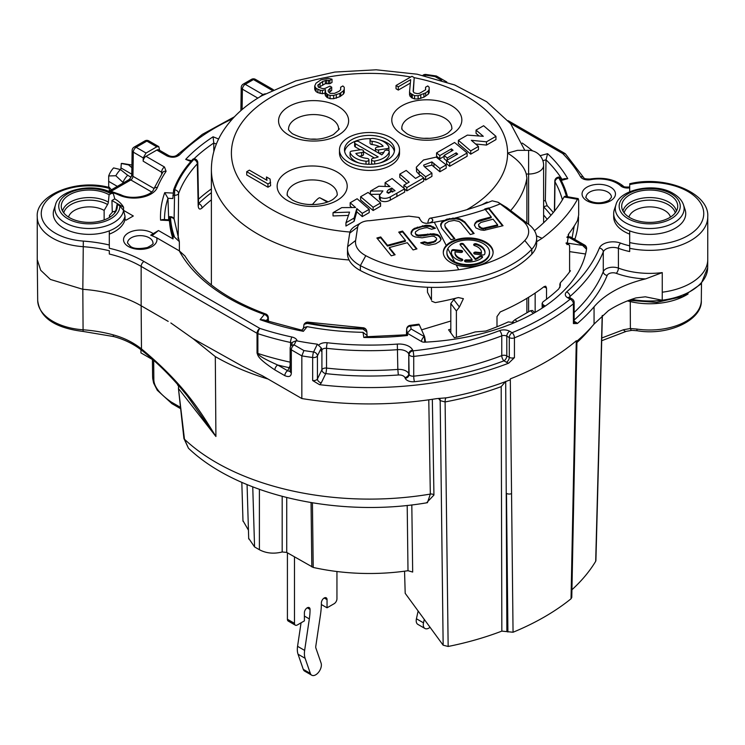 <?xml version="1.0" encoding="UTF-8"?>
<svg xmlns="http://www.w3.org/2000/svg" width="745" height="745" viewBox="0 0 745 745"><rect width="100%" height="100%" fill="white"/><g stroke="black" fill="none" stroke-linecap="round" stroke-linejoin="round"><path stroke-width="1.12" d="M292.636 342.16L296.175 340.754L294.154 344.926A4.004 2.309 120 0 0 291.323 349.824L291.323 372.863C291.193 376.486 289.032 377.417 284.823 375.657L274.877 369.911A4.004 2.309 -60 0 1 277.708 365.013C257.453 355.98 259.176 354.769 257.882 353.447L257.882 333.676A4.004 1.611 -71.9 0 1 259.865 328.396L143.981 261.495A104.077 60.084 0 0 0 109.301 248.253L109.301 244.984L109.301 248.253M274.877 369.911C256.597 357.758 258.217 355.458 257.034 353.074A4.004 2.309 0 0 0 257.882 353.447A226.163 130.571 0 0 0 290.15 362.154M170.856 322.967L192.871 338.528L242.507 366.279L262.287 375.713L301.837 398.547L301.837 355.896L303.923 350.56A246.176 142.127 0 0 0 313.58 351.985A4.004 0.745 97.7 0 0 312.667 357.507L312.667 380.546L319.503 384.671A250.18 144.437 180 0 0 508.686 363.169A8.009 4.619 180 0 1 506.46 362.266L503.965 360.822A244.174 140.973 180 0 1 414.462 381.71A8.009 4.619 180 0 1 405.243 378.32L404.898 377.557A6.007 3.464 0 0 0 398.333 374.986A230.158 132.88 180 0 1 325.761 373.608L321.291 382.809A8.009 4.619 180 0 1 319.503 384.671M257.034 353.074L257.034 333.294L141.15 266.393A100.072 57.775 0 0 0 109.301 254.017L109.301 250.748A100.072 57.775 0 0 0 82.825 246.651A52.038 30.042 180 0 1 37.25 216.842C35.304 195.376 76.251 178.316 109.301 187.498M123.502 210.332L123.596 207.24A36.021 20.795 0 0 0 114.758 198.868L113.612 194.594A4.004 2.309 120 0 0 112.886 193.551C94.587 181.845 58.501 189.658 55.503 204.875L53.91 209.634A36.021 20.795 0 0 0 69.36 230.903A36.021 20.795 0 0 0 109.301 230.866L109.301 244.984A104.077 60.084 0 0 0 83.319 241.091A48.034 27.733 180 0 1 43.089 205.983A48.034 27.733 180 0 1 109.301 188.364L109.301 191.754M162.494 172.766L143.161 161.162A4.004 2.309 -60 0 1 145.992 156.32L156.832 150.062L166.927 155.891C171.695 157.949 175.904 157.614 179.554 154.895A218.155 125.952 180 0 1 232.524 118.818M162.783 172.328A4.004 3.045 33.9 0 1 166.088 171.331L164.505 167.01L145.992 156.32M109.301 230.866A36.021 20.795 0 0 0 125.02 216.227L125.02 219.496L126.129 220.138L133.308 215.994L123.521 210.351M125.02 219.496A36.021 20.795 180 0 1 109.301 234.135M629.693 234.135A36.021 20.795 180 0 1 613.684 216.842L613.684 213.573A36.021 20.795 0 0 0 624.236 228.277A36.021 20.795 0 0 0 629.693 230.866A36.021 20.795 0 0 0 669.634 230.903A36.021 20.795 0 0 0 685.083 209.634L683.491 204.875C682.048 200.507 678.658 196.736 673.303 193.551C655.106 181.985 619.244 189.379 615.929 204.875A34.41 19.864 0 0 0 625.381 222.69A34.41 19.864 0 0 0 665.844 226.191A34.41 19.864 0 0 0 683.491 204.875M268.442 321.533L268.302 317.584A4.004 4.004 0 0 0 265.658 313.962C226.908 299.639 200.005 280.306 184.937 255.973L179.247 250.804L156.58 237.72L150.695 235.159L158.48 230.531L173.054 238.94A200.144 115.549 180 0 1 169.46 220.576L160.566 220.129L162.838 219.505L169.488 219.84M578.511 217.009A209.01 120.671 0 0 1 575.01 238.819L573.687 238.735M584.611 245.049L570.391 236.901L569.348 237.59L582.609 245.245A4.004 2.309 120 0 1 584.611 245.049A4.004 4.004 0 0 1 586.613 248.513A4.004 2.309 180 0 1 586.594 248.718A178.269 102.922 0 0 1 586.52 249.24L582.59 245.394A174.265 100.612 0 0 0 582.609 245.245A4.004 3.259 8.7 0 1 586.594 248.718M407.571 335.492A209.01 120.671 0 0 1 363.802 337.466L365.925 336.759L407.338 334.756L407.571 335.492L407.226 333.22L421.53 341.517A4.004 2.309 180 0 0 424.715 342.178A178.269 102.922 0 0 0 425.619 342.132A178.269 102.922 0 0 0 586.52 249.24M363.802 337.466L363.029 332.326A200.144 115.549 180 0 1 307.163 326.645L303.383 331.32L302.125 330.258L263.376 319.838L260.098 319.661A209.01 120.671 0 0 0 303.383 331.32M629.693 191.754L629.693 185.384M574.153 312.453A240.169 138.663 0 0 0 603.282 271.646A10.011 5.774 180 0 1 618.415 268.107L618.415 248.327A58.045 33.506 180 0 0 629.693 251.559L629.693 230.866M565.343 153.777L562.717 153.544A222.159 128.261 180 0 1 580.523 176.751A8.009 4.619 0 0 0 590.627 179.694A26.019 15.021 180 0 1 620.706 185.887A8.009 4.619 0 0 0 629.693 187.842M301.837 398.547A250.18 144.437 0 0 0 436.626 398.631L446.767 397.783A250.18 144.437 180 0 0 510.325 379.792L510.306 378.879A250.18 144.437 0 0 0 576.285 340.791L576.267 341.713A250.18 144.437 0 0 0 594.063 324.075L608.32 310.74A100.072 57.775 0 0 1 635.923 297.916L645.347 296.808L662.221 300.235L662.258 292.208A58.045 33.506 0 0 0 707.75 259.698A58.045 33.506 0 0 0 707.75 259.493L707.75 216.842A58.045 33.506 180 0 1 629.693 248.299M159.644 150.332L158.778 146.625L156.785 146.821L146.048 153.023L143.208 157.912L143.161 161.162M156.832 150.062A4.004 2.309 -60 0 1 158.834 149.866L168.929 155.686A4.004 2.309 120 0 0 166.927 155.891M161.656 174.041L161.674 171.853A4.004 2.309 -60 0 1 164.505 167.01M109.301 189.109L109.301 188.364M125.02 216.227L123.549 210.444L119.824 205.871L117.114 204.307L115.875 210.528L114.413 211.599L112.886 211.58L109.478 215.407L109.478 217.438M112.886 193.551A4.004 2.309 120 0 0 110.884 193.747A30.545 17.629 0 0 0 62.738 197.5A30.545 17.629 0 0 0 81.773 223.304A30.545 17.629 0 0 0 119.824 205.871M152.008 235.765L158.48 230.531M179.415 250.897L179.331 241.594L173.101 235.811L173.054 238.94M180.197 407.189L171.126 401.955C159.551 393.854 153.787 386.357 153.852 379.475L153.675 360.301M112.272 211.71L111.927 200.498L114.758 198.868M123.596 207.24L111.927 200.498M174.47 220.632A4.004 3.269 176.7 0 0 174.47 220.473A4.004 3.269 176.7 0 0 170.475 217.438A199.139 114.972 0 0 0 174.377 236.556M296.175 340.754A232.161 134.035 0 0 0 317.37 344.19L321.291 347.962L321.291 351.221L321.915 349.945A4.004 3.148 -154.1 0 0 321.291 348.064M179.331 241.594L174.47 220.473A4.004 4.004 0 0 0 170.67 216.711L170.475 217.438L169.469 217.391A200.144 115.549 0 0 0 173.101 235.811M211.384 199.837A195.134 112.663 0 0 0 202.081 207.985C199.744 209.96 198.44 209.168 198.17 205.62L197.313 163.826A4.004 2.887 -137.3 0 0 193.784 159.467L192.964 159.132A200.144 115.549 0 0 0 173.65 189.761L174.656 189.807L174.107 219.03M567.513 196.764A200.144 115.549 0 0 0 559.728 177.664L558.815 177.906A4.004 1.378 -105.1 0 0 557.772 177.31A4.004 4.004 0 0 0 554.811 181.119L554.392 211.235M566.098 242.926L582.59 245.394M424.715 342.178L424.361 336.61A174.265 100.612 0 0 0 424.603 336.6L419.361 324.885A4.004 0.82 81.5 0 0 418.764 324.196L410.169 325.36A4.004 0.68 83 0 1 410.653 326.059A199.139 114.972 0 0 0 419.361 324.885M366.875 331.907L366.754 331.153A4.004 4.004 0 0 0 362.88 327.744L362.796 328.48A199.139 114.972 0 0 1 307.722 322.874A4.004 2.961 38.9 0 0 304.603 323.628A4.004 4.004 0 0 1 308.458 322.203A4.004 1.015 100.7 0 0 307.722 322.874L307.294 323.404A200.144 115.549 0 0 0 362.889 329.057L362.796 328.48A4.004 3.259 -8.6 0 1 366.754 331.153A4.004 3.259 -8.6 0 1 366.782 331.432M265.341 93.777A232.161 134.035 0 0 0 262.873 94.503L259.744 96.971M104.142 219.933L104.142 210.425L107.55 204.521A4.004 2.309 120 0 0 108.36 202.137L109.096 194.78L110.884 193.747M117.114 204.307A28.021 16.176 180 0 1 117.198 207.622A28.021 16.176 180 0 1 89.288 222.392A28.021 16.176 180 0 1 61.369 207.622A28.021 16.176 180 0 1 77.452 191.558A28.021 16.176 180 0 1 109.096 194.78M669.522 194.78A28.021 16.176 0 0 0 637.869 191.558A28.021 16.176 0 0 0 621.796 207.622A28.021 16.176 0 0 0 629.898 217.661A28.021 16.176 0 0 0 659.297 221.423A28.021 16.176 0 0 0 677.624 207.622A28.021 16.176 0 0 0 669.522 194.78M670.463 217.084A21.018 12.134 0 0 0 664.568 210.425A21.018 12.134 0 0 0 643.224 207.464A21.018 12.134 0 0 0 628.957 217.084M688.073 293.977A51.88 29.958 180 0 1 630.27 301.585L630.382 328.517L636.891 329.067A4.004 0.81 98.4 0 0 637.292 330.761C668.926 336.144 702.6 319.735 701.306 300.393L701.492 283.463M630.186 300.635A4.004 1.22 -76.9 0 1 630.27 301.585L627.448 300.915M153.852 379.475A4.004 2.449 -0.5 0 1 152.678 377.827A216.935 125.244 180 0 1 152.567 374.633L152.501 359.276M143.981 261.495A4.004 2.309 -60 0 0 141.15 266.393L141.15 305.776A100.072 57.775 0 0 0 82.825 289.302L83.086 331.441C54.851 327.94 39.718 317.594 37.688 300.393A51.601 29.791 0 0 0 82.872 329.774A100.51 58.026 180 0 1 113.259 334.868C123.893 337.764 133.308 342.439 141.475 348.902C185.952 385.649 202.221 414.565 215.91 436.486L178.437 388.49L184.471 439.243L188.448 448.229L183.913 438.488L178.437 388.49A20.013 11.771 -35.5 0 0 178.325 385.249M427.444 502.679L430.321 494.084L428.785 399.814M272.083 90.322L253.458 79.566A4.004 2.309 -60 0 1 255.46 79.37A4.004 4.004 0 0 0 251.456 79.37L243.233 84.12A4.004 4.004 0 0 0 241.231 87.528A4.004 2.272 0.9 0 0 242.404 89.167L257.854 98.126M242.097 109.571L242.404 89.167A4.004 2.309 120 0 1 245.235 84.315L253.458 79.566A4.004 2.309 -120 0 0 251.456 79.37M152.408 359.509L140.945 352.888L140.945 349.703M109.413 187.563A14.006 8.093 -60 0 1 109.291 187.433A14.006 8.093 -60 0 1 108.686 186.623L108.686 175.96A14.006 8.093 -60 0 1 113.594 167.914L120.485 169.571A17.014 9.825 -60 0 0 115.829 175.745L108.686 175.96M120.56 169.637A4.004 2.309 120 0 0 120.979 167.942L121.305 163.472A14.006 8.093 -60 0 1 122.85 163.528A14.006 8.093 -60 0 1 123.093 163.574M108.602 181.342L117.338 186.38M123.465 182.842L115.829 175.745M111.415 189.798L108.686 186.623M411.817 504.914L412.674 572.058L407.999 570.717A156.115 90.136 180 0 1 313.217 567.439L286.732 552.427L282.178 551.98C273.741 554.075 266.142 553.321 259.4 549.726L254.567 546.932L248.69 538.346M248.448 530.17L242.972 520.699M176.714 155.342A4.004 2.85 44.4 0 1 179.554 154.895M262.873 94.503L245.235 84.315A4.004 2.309 -120 0 0 243.233 84.12M569.599 271.906L569.599 245.636L568.258 244.164L567.029 244.649L568.733 233.818A218.155 125.952 0 0 0 577.496 220.501L578.669 215.026L578.669 200.321L578.204 198.589L577.496 199.26A218.155 125.952 0 0 1 542.081 238.316L536.661 241.687M568.984 243.876L566.237 243.643M431.457 300.021L427.481 292.263L431.457 300.021L431.457 287.356M431.737 301.185L435.285 302.61A218.155 125.952 0 0 0 458.352 297.553L463.39 298.671L459.423 306.996L456.387 311L456.387 337.271M496.989 326.785L496.989 316.597L500.249 311.941A218.155 125.952 0 0 0 544.12 286.611L545.722 286.192L546.523 287.998L543.794 286.862M546.523 299.239L546.523 287.998M535.152 312.397L535.152 293.074M512.681 321.691L515.019 319.652L530.449 310.74L532.377 310.442L534.77 312.611M534.482 230.689A204.139 117.859 0 0 0 564.058 196.959L564.775 196.289L578.185 198.589M427.481 292.263L427.481 287.244M455.856 298.186L453.733 299.592L459.423 306.996M450.809 332.847L450.809 303.541L453.733 299.592M524.787 240.495A32.026 18.485 180 0 0 522.208 220.548L498.032 202.24L506.833 207.641L528.596 224.31A40.025 23.114 0 0 1 536.661 238.214A40.025 23.114 0 0 1 531.818 249.23A110.074 63.548 0 0 1 460.959 280.707A110.074 63.548 180 0 1 360.366 265.62A40.025 23.114 180 0 1 347.496 248.644A40.025 23.114 180 0 1 347.645 246.632L349.694 233.166A20.013 11.557 180 0 1 355.477 226.005L361.139 222.736A12.004 6.929 0 0 0 357.665 227.039L355.626 240.495A32.026 18.485 0 0 0 365.795 255.693A102.074 58.93 0 0 0 458.678 269.737A102.074 58.93 0 0 0 524.787 240.495L531.818 249.23L531.818 254.138A40.025 23.114 0 0 0 536.661 243.121L536.661 238.214M347.496 248.644L347.496 253.551A40.025 23.114 180 0 0 360.366 270.528A110.074 63.548 180 0 0 460.959 285.605A110.074 63.548 0 0 0 531.818 254.138M427.798 223.249A24.017 5.569 80.3 0 1 430.247 218.155A24.017 5.569 80.3 0 1 432.575 219.486L432.817 220.157M450.809 303.541L456.387 311M456.173 218.034L459.963 218.853L464.647 221.749L474.127 233.492L470.272 234.526L460.792 222.783L458.92 221.442L454.18 220.418L448.732 221.414L445.156 223.761L444.793 225.251L445.37 226.936L454.85 238.679L451.004 239.713L441.515 227.97L440.686 224.049L442.036 221.842L446.898 219.17L456.173 218.034L456.173 218.853L449.468 219.272L443.992 221.209L442.036 222.653L440.658 225.968M475.105 223.081L476.753 221.256L479.668 220.008L491.225 216.897L484.799 208.954L488.655 207.911L503.033 225.707L484.101 230.345L480.609 229.898L475.906 227.942L474.407 225.111L475.105 223.081L474.509 225.623M498.032 202.24L492.184 200.824C473.373 208.507 452.727 214.281 430.247 218.155M432.575 220.948L432.575 219.486C433.283 221.032 431.877 222.261 428.366 223.183A6.007 3.464 0 0 1 421.055 220.818L418.709 217.391L408.884 216.152L369.622 220.706A12.004 6.929 0 0 0 361.139 222.736M487.519 247.098A21.316 12.302 0 0 0 466.77 240.02A21.316 12.302 0 0 0 447.857 248.634A21.316 12.302 0 0 0 446.888 252.294A21.316 12.302 0 0 0 448.881 257.5A21.316 12.302 0 0 0 454.59 261.765A21.316 12.302 0 0 0 477.266 263.432A21.316 12.302 0 0 0 489.512 252.294A21.316 12.302 0 0 0 487.519 247.098M472.097 259.586A13.205 7.627 0 0 1 466.594 259.865A1.797 1.043 0 0 0 464.573 260.899A1.797 1.043 0 0 0 466.156 261.933A16.809 9.704 0 0 0 482.304 257.584A1.797 1.043 0 0 0 482.592 257.016A1.797 1.043 0 0 0 481.298 256.019A1.797 1.043 0 0 0 479.277 256.448A13.205 7.627 0 0 1 475.366 258.701L463.492 244.006A1.797 1.043 0 0 0 461.472 243.429A1.797 1.043 0 0 0 460.056 244.444A1.797 1.043 0 0 0 460.224 244.881L472.097 259.586L472.097 260.396A13.205 7.627 180 0 1 466.594 260.685A1.797 1.043 0 0 0 464.712 261.309M476.353 243.811A1.797 1.043 0 0 0 473.68 244.714A1.797 1.043 0 0 0 474.602 245.626A13.205 7.627 0 0 1 481.41 252.294A13.205 7.627 0 0 1 481.391 252.713L475.915 252.099A1.797 1.043 0 0 0 473.764 253.123A1.797 1.043 0 0 0 475.226 254.147L482.592 254.967A1.797 1.043 0 0 0 484.706 254.147A16.809 9.704 0 0 0 485.014 252.294A16.809 9.704 0 0 0 476.353 243.811L476.353 244.621A1.797 1.043 0 0 0 473.82 245.124M454.99 252.294A13.205 7.627 0 0 1 455.009 251.875L460.494 252.49A1.797 1.043 0 0 0 462.636 251.465A1.797 1.043 0 0 0 461.174 250.45L453.807 249.622A1.797 1.043 0 0 0 451.694 250.441A16.809 9.704 0 0 0 451.386 252.294A16.809 9.704 0 0 0 460.047 260.787A1.797 1.043 0 0 0 462.729 259.875A1.797 1.043 0 0 0 461.798 258.971L461.798 259.781A13.205 7.627 180 0 1 454.99 253.114L454.99 252.294A13.205 7.627 0 0 0 461.798 258.971M480.86 222.457L493.06 219.17L497.651 224.85L483.216 228.277L481.317 227.868L478.839 225.763L478.56 224.459L480.86 222.457M456.201 264.903A24.92 14.388 0 0 0 493.115 252.294A24.92 14.388 0 0 0 490.787 246.213A24.92 14.388 0 0 0 468.903 237.916A24.92 14.388 0 0 0 446.246 245.496A24.92 14.388 0 0 0 443.284 252.294A24.92 14.388 0 0 0 445.622 258.375A24.92 14.388 0 0 0 456.201 264.903L458.678 269.737M489.512 252.294L489.512 253.114A21.316 12.302 180 0 1 472.814 265.127A21.316 12.302 180 0 1 448.881 258.31A21.316 12.302 180 0 1 446.888 253.114L446.888 252.294M424.51 241.771L420.655 242.814L425.367 244.77L428.85 245.217L435.583 243.866L439.801 241.343L441.152 239.136L439.345 235.932L437.483 234.591L433.683 233.772L418.355 235.131L416.157 234.34L415.235 233.204L415.608 231.723L419.184 229.376L424.324 227.989L427.202 227.681L431.606 229.255L435.462 228.221L430.135 225.502L426.01 225.232L414.444 228.343L412.488 229.795L411.138 232.002L411.082 233.865L412.609 235.755L415.114 236.929L422.089 237.813L431.7 236.146L434.233 236.389L436.412 238.111L436.682 239.415L433.748 241.594L427.658 242.768L424.51 241.771L424.51 242.591L421.577 243.382M398.715 232.114L405.448 240.449L387.465 245.291L380.732 236.957L376.877 238L391.255 255.796L395.111 254.762L389.3 247.563L407.282 242.721L413.093 249.92L416.949 248.886L402.57 231.08L398.715 232.114M493.106 252.704A24.92 14.388 0 0 0 490.787 247.033A24.92 14.388 0 0 0 463.157 239.024A24.92 14.388 0 0 0 443.294 252.704M482.443 257.425A1.797 1.043 0 0 0 480.944 256.801A1.797 1.043 0 0 0 479.277 257.267A13.205 7.627 180 0 1 475.366 259.521L463.492 244.816A1.797 1.043 0 0 0 461.826 244.22A1.797 1.043 0 0 0 460.205 244.854M484.995 252.704A16.809 9.704 0 0 0 476.353 244.621M481.41 252.294L481.41 253.114A13.205 7.627 180 0 1 481.391 253.533L475.915 252.918A1.797 1.043 0 0 0 473.913 253.533M462.58 260.284A1.797 1.043 0 0 0 461.798 259.781M462.487 251.875A1.797 1.043 0 0 0 461.174 251.27L453.807 250.441A1.797 1.043 0 0 0 451.694 251.261A16.809 9.704 0 0 0 451.405 252.704M491.225 216.897L491.225 217.717L476.753 222.066L475.105 223.9M502.493 225.856L488.655 208.721L485.349 209.615M497.651 224.85L497.651 225.67L483.216 229.097L479.752 227.719L478.839 226.582L478.56 224.459M473.587 233.632L464.647 222.559L459.963 219.673L456.173 218.853M454.31 238.819L445.37 227.756L444.793 225.251M436.682 239.415L435.369 241.51L429.893 243.447L427.658 243.587L424.51 242.591M434.633 228.445L430.135 226.322L422.49 226.536L414.444 229.162L412.488 230.615L411.1 233.893M440.966 239.434L439.345 236.752L437.483 235.411L430.508 234.526L423.775 235.876L418.355 235.951L416.157 235.159L415.235 233.204M416.408 249.026L402.57 231.9L399.264 232.785M394.571 254.911L389.3 248.383L389.3 247.563M405.448 240.449L405.448 241.268L387.465 246.111L380.732 237.776L377.417 238.67M475.366 258.701L475.366 259.521M481.391 252.713L481.391 253.533M476.753 221.256L476.753 222.066M479.668 220.008L479.668 220.827M488.655 207.911L488.655 208.721M478.839 225.763L478.839 226.582M479.752 226.899L479.752 227.719M481.317 227.868L481.317 228.678M483.216 228.277L483.216 229.097M485.442 228.138L485.442 228.957M440.686 224.049L440.686 224.86M442.036 221.842L442.036 222.653M443.946 220.418L443.992 221.209M446.898 219.17L446.898 219.961M449.468 218.481L449.468 219.272M452.988 217.978L452.988 218.788M459.963 218.853L459.963 219.673M462.468 220.026L462.468 220.846M464.647 221.749L464.647 222.559M445.37 226.936L445.37 227.756M425.758 242.358L425.758 243.177M427.658 242.768L427.658 243.587M429.893 242.628L429.893 243.447M433.748 241.594L433.748 242.414M435.369 240.7L435.369 241.51M411.138 232.002L411.138 232.822M412.488 229.795L412.488 230.615M414.444 228.343L414.444 229.162M417.349 227.104L417.349 227.914M422.49 225.716L422.49 226.536M426.01 225.232L426.01 226.052M430.135 225.502L430.135 226.322M433.59 226.88L433.59 227.691M416.157 234.34L416.157 235.159M418.355 235.131L418.355 235.951M420.897 235.364L420.897 236.184M423.775 235.057L423.775 235.876M427.63 234.014L427.63 234.833M430.508 233.707L430.508 234.526M433.683 233.772L433.683 234.591M437.483 234.591L437.483 235.411M439.345 235.932L439.345 236.752M440.565 237.45L440.565 238.27M402.57 231.08L402.57 231.9M380.732 236.957L380.732 237.776M387.465 245.291L387.465 246.111M418.802 217.447L419.631 218.034M526.892 312.816L526.892 298.335M526.892 223.006L526.892 178.12L526.259 174.032C524.257 166.657 518.036 159.681 507.596 153.107A138.095 79.734 0 0 0 414.211 77.676M543.617 222.802L543.617 165.362A15.012 8.67 180 0 1 528.605 174.032L528.605 150.35L517.477 150.35L507.596 153.107A138.095 79.734 0 0 1 466.733 209.727M486.96 202.891L486.96 202.072L481.81 204.8M486.96 202.072L487.975 202.5M246.725 171.695L246.725 174.963L267.958 187.219L270.612 185.691L270.1 179.061L266.487 176.975L266.999 180.337L249.379 170.167L246.725 171.695L267.958 183.95L270.612 182.423M314.707 86.038L316.085 88.366L320.145 90.192L322.38 90.471L325.5 89.717L325.556 92.808L327.819 94.624L330.072 95.416L333.648 95.434L339.869 93.414L343.398 90.853L344.264 89.307L344.227 87.249L342.858 85.945L340.651 87.221L340.698 89.8L338.938 91.346L334.505 93.376L330.035 93.349L328.21 91.281L328.191 90.247L331.711 87.174L329.905 86.131L325.025 88.422L322.799 88.664L318.301 87.09L317.817 85.284L322.669 81.438L326.664 80.171L329.802 80.451L332.009 79.175L327.977 78.374L320.853 79.883L315.992 83.207L314.707 86.038L314.707 89.307L316.085 91.635L317.892 92.678L322.38 93.74L325.081 93.078M325.081 91.514L325.081 94.783L326.915 97.371L330.072 98.685L333.648 98.703L339.869 96.682L343.398 94.121L344.264 92.576L344.264 89.307M328.983 92.585L331.711 90.434L331.711 87.174M318.748 87.342L325.332 83.691L329.802 83.719L332.009 82.444L332.009 79.175M396.033 85.498L398.296 86.802L410.672 79.65L409.554 91.775L410.029 93.06L414.546 95.667L418.122 95.695L425.665 92.902L428.31 90.853L429.176 89.307L429.139 87.249L427.77 85.945L425.563 87.221L425.609 89.8L419.416 93.376L417.181 93.628L414.043 92.827L413.121 91.281L414.211 77.61L411.957 76.307L396.033 85.498L396.033 88.767L398.296 90.07L410.355 83.105M409.554 91.775L409.554 95.043L411.389 97.632L414.546 98.936L418.122 98.964L423.896 97.195L428.31 94.121L429.176 92.576L429.176 89.307M413.354 91.663L414.211 77.61M475.627 143.999L486.476 145.079L495.956 139.604L495.956 136.335L483.617 125.728L476.055 130.096L476.055 133.364L479.119 136M476.055 130.096L483.291 136.307L467.366 135.115L458.38 140.302L458.38 143.571L470.719 154.178L478.458 149.708L478.458 146.439L471.324 140.302L486.476 141.811L495.956 136.335M436.57 152.893L439.811 155.584L451.414 148.879L453.053 150.248L444.094 155.426L447.205 158.014L456.163 152.837L457.672 154.094L446.6 160.482L449.682 163.053L467.124 152.986L454.562 142.5L436.57 152.893L436.57 156.161L439.811 158.853L444.094 156.375M444.094 155.426L444.094 158.694L446.6 160.78M446.6 160.482L446.6 163.751L449.682 166.312L467.124 156.254L467.124 152.986M420.422 175.615L416.595 171.695L416.325 167.187L416.595 168.426L419.128 171.248L425.646 176.751L431.923 173.119L424.156 166.386L423.607 165.139L431.904 161.888L439.904 168.51L446.19 164.887L436.235 157.102L423.505 159.979L416.325 167.187M423.7 178.372L425.646 180.02L431.923 176.388L431.923 173.119M446.19 164.887L446.19 168.156L439.904 171.778L431.904 165.157L424.566 166.833M399.786 174.125L409.163 182.115L403.911 185.151L406.817 187.619L423.7 177.869L420.795 175.401L415.542 178.428L406.183 170.437L399.786 174.125L399.786 177.394L406.872 183.438M404.684 189.072L406.817 190.888L423.7 181.137L423.7 177.869M360.636 196.727L360.636 199.995L373.115 210.528L380.574 206.216L380.574 202.947L368.095 192.424L360.636 196.727L373.115 207.259L380.574 202.947M350.178 202.77L355.598 207.51L341.778 207.613L333.024 212.679L349.563 212.12L345.95 222.764L354.126 218.034L356.79 208.544L362.266 213.34L369.213 209.326L357.125 198.757L350.178 202.77L350.178 206.039L351.901 207.538M333.024 212.679L333.024 215.938L348.446 215.426M345.95 222.764L345.95 226.033L354.126 221.302L356.79 211.813L362.266 216.609L369.213 212.595L369.213 209.326M385.109 182.6L390.026 186.623L378.823 186.231L370.377 191.111L382.921 190.934L379.391 195.516L380.406 197.388C383.666 198.831 386.962 198.664 390.296 196.876L404.684 188.848L392.094 178.567L385.109 182.6L385.109 185.868L385.845 186.483M370.414 194.38L379.726 194.249M404.684 188.848L404.684 192.117L390.296 200.144C386.962 201.932 383.666 202.1 380.406 200.656L379.391 198.785L379.391 195.516M339.478 149.838L339.478 153.107A30.024 17.331 0 0 0 348.269 165.362A30.024 17.331 0 0 0 380.984 169.124A30.024 17.331 0 0 0 399.516 153.107L399.516 149.838A30.024 17.331 0 0 0 390.725 137.583A30.024 17.331 0 0 0 358.01 133.83A30.024 17.331 0 0 0 339.478 149.838A30.024 17.331 0 0 0 348.269 162.093A30.024 17.331 0 0 0 380.984 165.856A30.024 17.331 0 0 0 399.516 149.838M388.452 193.318L391.74 191.288L392.699 192.08M394.356 151.477A25.013 14.444 0 0 0 387.186 142.891A25.013 14.444 0 0 0 379.95 139.986M371.112 138.691A25.013 14.444 0 0 0 344.637 151.477M354.611 142.695A2.505 1.443 0 0 0 355.346 143.71L378.19 156.906A15.012 8.67 180 0 1 373.385 158.21A2.505 1.443 0 0 0 371.531 159.607A2.505 1.443 0 0 0 374.679 161.004A20.013 11.557 0 0 0 389.207 151.85A2.505 1.443 0 0 0 389.244 151.598A2.505 1.443 0 0 0 386.962 150.155A2.505 1.443 0 0 0 384.28 151.347A15.012 8.67 180 0 1 381.729 154.858L358.885 141.671A2.505 1.443 0 0 0 356.157 141.354A2.505 1.443 0 0 0 354.611 142.695L354.611 145.955A2.505 1.443 0 0 0 355.346 146.979L360.198 149.782M363.541 151.71L374.465 158.014M371.531 159.607L371.531 162.876A2.505 1.443 0 0 0 372.863 164.151M379.95 162.969A20.013 11.557 0 0 0 389.207 155.118A2.505 1.443 0 0 0 389.244 154.867A2.505 1.443 0 0 0 389.207 154.615M359.276 156.189L361.688 155.817A2.505 1.443 0 0 0 363.541 154.42L363.541 151.151A2.505 1.443 0 0 0 360.394 149.754L351.938 151.058A2.505 1.443 0 0 0 350.085 152.455A2.505 1.443 0 0 0 350.169 152.827A20.013 11.557 0 0 0 366.019 161.218A2.505 1.443 0 0 0 368.961 159.793A2.505 1.443 0 0 0 366.894 158.378A15.012 8.67 180 0 1 355.849 153.451L361.688 152.548A2.505 1.443 0 0 0 363.541 151.151M350.085 152.455L350.085 155.724A2.505 1.443 0 0 0 350.169 156.096A20.013 11.557 0 0 0 359.053 162.969M367.881 164.254A2.505 1.443 0 0 0 368.961 163.062L368.961 159.793M370.042 139.883L370.042 143.152A2.505 1.443 0 0 0 372.109 144.577L372.109 141.308A15.012 8.67 180 0 1 383.144 146.234L377.287 147.138A2.505 1.443 0 0 0 375.433 148.534A2.505 1.443 0 0 0 378.581 149.931L387.065 148.618A2.505 1.443 0 0 0 388.918 147.221A2.505 1.443 0 0 0 388.834 146.849A20.013 11.557 0 0 0 372.975 138.458A2.505 1.443 0 0 0 370.042 139.883A2.505 1.443 0 0 0 372.109 141.308M379.717 146.765A15.012 8.67 0 0 0 372.109 144.577M378.795 153.163L383.843 152.38M388.853 150.816A2.505 1.443 0 0 0 388.918 150.49L388.918 147.221M316.206 139.157A25.013 14.444 0 0 0 310.991 139.157M424.212 138.337A25.013 14.444 180 0 1 429.418 138.337M309.575 204.521A25.013 14.444 180 0 1 312.49 204.437L312.732 204.586M327.316 202.119L320.024 197.881L328.079 201.83M320.024 197.881C319.195 197.267 316.69 199.455 312.49 204.437M267.958 187.219L267.958 183.95M266.487 180.039L266.487 176.975M315.172 90.592L315.172 87.323M329.802 83.719L329.802 80.451M328.452 83.449L328.452 80.181M326.664 83.44L326.664 80.171M325.332 83.691L325.332 80.423M322.669 84.706L322.669 81.438M320.015 86.243L320.015 82.974M318.255 87.007L318.255 84.511M329.942 91.458L329.942 88.189M340.651 89.847L340.651 87.221M343.398 94.121L343.398 90.853M340.754 96.17L340.754 92.902M339.869 96.682L339.869 93.414M336.321 98.21L336.321 94.941M333.648 98.703L333.648 95.434M330.072 98.685L330.072 95.416M327.819 97.893L327.819 94.624M326.915 97.371L326.915 94.103M325.556 96.077L325.556 92.808M322.38 93.74L322.38 90.471M320.145 93.46L320.145 90.192M317.892 92.678L317.892 89.409M316.085 91.635L316.085 88.366M425.563 89.847L425.563 87.221M428.31 94.121L428.31 90.853M425.665 96.17L425.665 92.902M423.896 97.195L423.896 93.926M420.785 98.461L420.785 95.192M418.122 98.964L418.122 95.695M414.546 98.936L414.546 95.667M412.292 98.154L412.292 94.885M411.389 97.632L411.389 94.364M410.029 96.329L410.029 93.06M398.296 90.07L398.296 86.802M486.476 145.079L486.476 141.811M470.719 154.178L470.719 150.909L478.458 146.439M458.38 140.302L470.719 150.909M387.298 192.787C386.823 191.214 387.838 189.891 390.352 188.82L391.74 188.019L395.064 190.729L387.298 192.787L386.869 191.996M449.682 166.312L449.682 163.053M456.163 154.96L456.163 152.837M447.205 160.138L447.205 158.014M451.414 151.198L451.414 148.879M439.811 158.853L439.811 155.584M439.904 171.778L439.904 168.51M431.904 165.157L431.904 161.888M425.646 180.02L425.646 176.751M416.595 171.695L416.595 168.426M406.817 190.888L406.817 187.619M403.911 188.224L403.911 185.151M373.115 210.528L373.115 207.259M362.266 216.609L362.266 213.34M356.79 211.813L356.79 208.544M354.126 221.302L354.126 218.034M390.296 200.144L390.296 196.876M370.377 194.343L370.377 191.111M391.74 191.288L391.74 188.019M351.808 160.054A25.013 14.444 180 0 1 344.479 149.838A25.013 14.444 180 0 1 359.928 136.493A25.013 14.444 180 0 1 387.186 139.632A25.013 14.444 180 0 1 394.515 149.838A25.013 14.444 180 0 1 379.075 163.183A25.013 14.444 180 0 1 351.808 160.054M445.994 397.914A10.011 2.524 -100.6 0 0 445.1 401.937L448.155 646.474L443.154 645.198L405.196 593.327L404.554 571.201M448.155 646.474A239.471 138.263 0 0 0 501.841 631.117L501.189 386.646A244.779 141.326 180 0 1 445.1 401.937L440.183 400.633L443.154 645.198M571.778 597.443L571.033 598.775A247.433 142.854 0 0 1 513.054 632.244L501.841 631.117M571.927 589.761A239.471 138.263 0 0 0 595.683 561.302L595.907 560.547M514.516 322.622L508.248 321.915A222.159 128.261 180 0 1 485.759 331.041L475.152 331.935A218.155 125.952 180 0 1 454.403 337.764L448.565 329.784A203.143 117.282 0 0 0 450.809 329.225M569.599 270.556L570.447 270.761A218.155 125.952 180 0 1 560.361 282.746L560.287 285.801L558.806 288.864A222.159 128.261 180 0 1 543.003 301.846L542.127 303.317L543.291 304.928L543.329 307.34M545.247 306.046L543.291 304.928M559.858 283.873L560.017 287.16M569.599 251.624L585.551 253.998M421.577 329.839L450.809 321.021M198.589 204.931L197.788 162.652A4.004 2.412 -1.2 0 1 197.313 163.826A195.134 112.663 0 0 0 178.576 193.56L178.176 238.558M562.4 199.846A195.134 112.663 0 0 0 555.006 181.892L554.615 210.965M169.469 217.391L169.376 218.22L169.469 217.391M169.376 219.831L169.376 218.22M169.376 221.405L169.46 220.576M173.65 189.761L172.84 198.542L167.96 198.291A205.005 118.362 0 0 0 164.487 219.589M192.964 159.132L194.212 158.592M217.987 140.311L219.403 137.425M160.566 220.129A209.01 120.671 0 0 1 164.729 192.657L167.96 198.291L168.696 219.794M197.788 162.652A4.004 4.004 0 0 0 195.283 159.03A4.004 1.872 112 0 0 193.784 159.467A199.139 114.972 0 0 0 174.656 189.807A4.004 3.194 -159.9 0 1 178.576 193.56A4.004 2.198 -179.5 0 1 174.311 195.264L172.868 195.19M202.081 207.985A4.004 2.803 -134 0 0 198.645 203.534A199.139 114.972 0 0 1 211.384 192.694M213.815 151.617L213.759 143.021A205.005 118.362 0 0 0 193.458 159.337M211.384 188.923A203.189 117.31 0 0 0 198.552 199.185M191.549 160.687L185.71 159.374L190.869 161.46M185.71 159.374A209.01 120.671 0 0 1 213.107 136.782L213.759 143.021L216.357 144.074M543.617 200.973L545.34 200.517L546.02 159.803L547.594 153.684L540.097 155.696M547.594 153.684A209.01 120.671 0 0 1 567.774 178.67L564.738 178.614L560.827 179.666M566.451 196.578A199.139 114.972 0 0 0 558.815 177.906A4.004 3.11 -29.5 0 0 555.006 181.892A4.004 2.421 -179.2 0 1 554.811 181.091M553.293 212.576A203.189 117.31 0 0 0 547.202 205.713L545.34 200.517M558.946 176.993L559.728 177.664M574.171 226.75L574.199 226.07M568.202 236.789L568.202 234.61M424.603 336.6L425.619 342.132M410.169 325.36A4.004 4.004 0 0 0 406.658 329.16A4.004 2.282 2.4 0 0 406.668 329.42L407.226 333.22L411.091 328.955L424.361 336.61A4.004 2.309 120 0 0 421.53 341.517M406.444 334.859L406.668 329.42A4.004 3.259 -8.6 0 1 410.653 326.059L411.091 328.955M363.029 332.326L367.052 335.539L366.885 331.972L362.889 329.057M307.294 323.404L304.016 324.364L303.345 329.048M303.885 327.595L307.163 326.645M268.302 317.566A4.004 2.244 177.9 0 1 267.93 318.59L268.032 321.402M265.658 313.962A4.004 1.723 109.8 0 0 264.307 314.464A4.004 2.961 38.9 0 1 267.93 318.59L266.161 320.778M574.153 320.043A244.174 140.973 0 0 0 607.175 275.445A6.007 3.464 180 0 1 616.255 273.322A4.004 1.76 110.3 0 0 618.415 268.107A58.045 33.506 0 0 0 662.258 272.596L645.617 278.891A100.072 57.775 0 0 0 594.063 306.81A250.18 144.437 180 0 1 577.375 323.507L573.408 323.563A4.004 2.309 0 0 0 574.153 322.222L574.293 322.79L573.808 322.427M284.823 375.657A4.004 2.309 -60 0 1 287.654 370.749L277.708 365.013A230.158 132.88 180 0 0 289.153 367.676A4.004 3.148 -154.1 0 0 290.15 367.723M290.299 347.561A4.004 2.309 0 0 0 290.15 348.194L290.122 371.569L287.654 370.749L289.153 367.676A4.004 1.145 -77.9 0 0 290.15 365.171M303.923 350.56L294.154 344.926A4.004 3.148 -154.1 0 0 290.55 346.434A4.004 4.004 0 0 0 290.15 348.194A4.004 2.309 0 0 0 291.323 349.824L301.837 355.896A250.18 144.437 0 0 0 312.667 357.507A4.004 2.309 0 0 0 317.435 355.877L317.435 378.916A4.004 2.309 180 0 1 312.667 380.546M508.686 363.169L514.441 357.609A4.004 2.309 180 0 1 509.291 357.358L509.291 337.587L506.796 336.144A4.004 2.309 0 0 0 501.757 335.846L501.757 355.626A240.169 138.663 180 0 1 413.726 376.169A4.004 2.309 180 0 1 409.117 374.474L408.772 353.94A10.011 5.774 0 0 0 397.83 349.656A226.163 130.571 180 0 1 326.524 348.306A4.004 2.309 0 0 0 321.915 349.945L321.915 369.716A4.004 2.309 180 0 1 326.524 368.077A4.004 0.624 -83.6 0 1 325.761 373.608A4.004 3.148 -154.1 0 1 321.915 369.716L317.435 378.916A4.004 3.148 -154.1 0 0 321.291 382.809M414.462 381.71A4.004 0.605 -96.2 0 1 413.726 376.169L413.726 356.399A4.004 2.309 180 0 1 409.117 354.704A4.004 3.166 -24.1 0 1 412.991 350.858L412.646 350.094A14.006 8.093 0 0 0 397.327 344.088A222.159 128.261 180 0 1 327.288 342.765A8.009 4.619 0 0 0 319.093 344.749M499.55 330.65A4.004 1.797 -110.9 0 1 501.757 335.846A240.169 138.663 180 0 1 413.726 356.399A4.004 0.605 -96.2 0 0 412.991 350.858A236.165 136.354 180 0 0 499.55 330.65A8.009 4.619 0 0 1 509.627 331.246L512.122 332.68A4.004 2.309 -60 0 0 509.291 337.587A4.004 2.309 180 0 0 514.441 337.839A4.004 1.89 -112.3 0 0 512.122 332.68A246.176 142.127 180 0 0 570.149 299.183A4.004 2.663 -129.1 0 1 573.408 303.792A250.18 144.437 180 0 1 514.441 337.839L514.441 357.609M573.408 323.563L573.408 303.792A4.004 2.309 180 0 0 574.153 302.451A4.004 4.004 0 0 0 572.151 298.987A4.004 2.309 120 0 0 570.149 299.183L567.643 297.739A8.009 4.619 0 0 1 566.628 291.928A236.165 136.354 180 0 0 599.38 248.076A14.006 8.093 0 0 1 620.576 243.112A54.04 31.197 180 0 0 629.693 245.822M602.193 315.591L595.683 561.302M576.267 341.713L571.033 598.775M513.054 632.244L510.316 379.792M506.879 631.406L505.706 381.375L501.189 386.646M426.559 502.828L433.935 495.053L432.333 399.301M407.999 570.717L407.198 505.436M312.425 502.828L313.217 567.439M439.708 398.314A10.011 7.525 -36.2 0 1 440.183 400.633L438.544 398.398M268.032 379.037A218.071 125.896 0 0 1 215.305 356.613L192.862 338.519M215.305 356.613L215.91 436.486L187.582 396.312M104.142 210.425A21.018 12.134 0 0 0 82.807 207.464A21.018 12.134 0 0 0 68.531 217.084M110.037 217.084A21.018 12.134 0 0 0 109.543 215.78L109.543 217.391M615.929 204.875L614.336 209.634A36.021 20.795 0 0 0 613.684 213.573M317.37 344.19L313.58 351.985A4.004 3.148 25.9 0 1 317.435 355.877L321.291 347.962M501.757 355.626A4.004 1.797 -110.9 0 0 503.965 360.822A4.004 2.309 -60 0 0 506.796 355.914A4.004 2.309 0 0 0 501.757 355.626M424.268 619.384L423.505 622.848A8.009 4.619 120 0 0 424.929 628.473A8.009 4.619 120 0 0 430.061 627.299M418.131 611.012L416.427 618.76A8.009 4.619 120 0 0 417.861 624.385L424.929 628.473M294.489 556.915L294.489 623.332A4.004 2.309 120 0 0 295.318 625.167A4.004 2.309 120 0 0 297.32 624.971L304.398 620.883L304.398 612.716A4.004 2.309 120 0 1 306.148 608.684A4.004 2.309 120 0 1 309.231 607.613A4.004 2.309 120 0 1 310.06 609.447A60.038 34.661 -60 0 1 309.324 618.927L304.64 650.404A20.013 11.557 120 0 0 305.124 658.31L310.348 673.433A8.009 4.619 120 0 0 311.717 675.203A8.009 4.619 120 0 0 318.692 672.12A8.009 4.619 120 0 0 321.095 663.106L315.861 647.982A4.004 2.309 -60 0 1 315.768 646.399L320.452 614.923A76.055 43.908 120 0 0 321.384 602.91A4.004 2.309 120 0 1 323.125 598.878A4.004 2.309 120 0 1 326.217 597.807A4.004 2.309 120 0 1 327.046 599.641L327.046 607.808L334.114 603.729A4.004 2.309 120 0 0 336.945 598.822L336.945 571.527M287.412 552.827L287.412 619.253A4.004 2.309 120 0 0 288.24 621.079L295.318 625.167M301.064 622.811L297.562 646.325A20.013 11.557 120 0 0 298.047 654.222L303.271 669.355A8.009 4.619 120 0 0 304.64 671.124L311.717 675.203M327.046 607.808L321.365 604.53M122.86 182.497A15.012 8.67 -60 0 1 127.684 175.271L120.485 169.571M127.684 175.271L131.027 177.208M131.874 167.69L128.568 164.906L121.305 163.472M128.568 164.906A17.014 9.825 -60 0 1 130.897 164.859A17.014 9.825 -60 0 1 131.921 165.092M156.785 146.821L146.877 141.103A4.004 2.309 -120 0 0 144.875 140.907L134.137 147.11A4.004 4.004 0 0 0 132.135 150.509A4.004 2.272 0.9 0 0 133.308 152.148L143.208 157.912M134.137 147.11A4.004 2.309 -120 0 1 136.139 147.305L146.877 141.103A4.004 2.309 -60 0 1 148.879 140.907A4.004 4.004 0 0 0 144.875 140.907M146.048 153.023L136.139 147.305A4.004 2.309 120 0 0 133.308 152.148L132.945 176.314A2.999 1.732 -60 0 1 130.822 179.955L151.608 191.949M446.125 81.838A4.004 2.309 -60 0 1 446.851 82.025L436.551 76.083L435.071 76.577A246.176 142.127 0 0 0 425.414 75.161A4.004 3.148 -154.1 0 0 423.113 75.431M425.069 75.869L425.414 75.161A4.004 0.745 -82.3 0 1 425.944 74.463A4.004 4.004 0 0 0 422.834 75.366M168.193 321.393L141.15 305.776L141.475 348.902A4.004 1.853 128.1 0 0 141.839 350.392C158.173 363.243 173.538 378.693 187.908 396.722M37.25 216.842L37.25 259.679L40.696 270.249L50.381 279.44L82.825 289.302L83.319 241.091M510.316 123.288L562.717 153.544M109.301 191.633A48.034 27.733 180 0 1 119.098 195.097A24.017 13.866 0 0 0 157.363 187.461A218.155 125.952 180 0 1 166.088 171.331M297.125 340.931A8.009 4.619 0 0 0 291.947 337.029A222.159 128.261 180 0 1 259.865 328.396A4.004 2.309 -60 0 0 257.034 333.294A4.004 2.309 180 0 0 257.882 333.676A226.163 130.571 180 0 0 290.55 342.467L290.55 346.434L292.627 342.169M164.729 192.657L172.998 193.076M213.107 136.782L218.453 138.952M532.638 150.9A199.139 114.972 0 0 0 522.217 143.059M567.774 178.67L561.227 180.43M260.098 319.661L264.307 314.464A199.139 114.972 0 0 1 179.247 250.804M153.153 233.604A16.716 9.648 180 0 0 129.015 232.57A16.716 9.648 180 0 0 128.419 246.539A16.716 9.648 0 0 0 148.208 248.197A16.716 9.648 0 0 0 156.58 237.72M586.948 200.787A16.716 9.648 0 0 0 610.574 200.787A16.716 9.648 0 0 0 610.574 187.144A16.716 9.648 0 0 0 586.948 187.144A16.716 9.648 0 0 0 586.948 200.787M583.996 178.036L583.978 178.008C583.838 178.651 585.803 178.996 589.882 179.033C603.757 176.947 614.923 179.331 623.388 186.194A4.004 2.756 132.2 0 0 620.706 185.887M662.258 272.596L662.258 292.208M589.882 179.033A4.004 1.024 79.2 0 1 590.627 179.694M565.408 153.833L583.987 178.018A4.004 3.101 150.3 0 0 580.523 176.751M132.135 150.509L131.772 174.684A4.004 2.272 -179.1 0 0 132.945 176.314L153.973 188.457M131.772 174.684C131.446 176.723 130.459 178.418 128.82 179.75A4.004 2.309 -120 0 1 130.822 179.955L111.219 191.269M109.301 190.767L120.765 194.724A4.004 2.03 114.6 0 0 119.098 195.097M120.765 194.724C131.427 200.358 151.775 196.112 153.666 189.193A4.004 3.176 22.6 0 1 157.363 187.461M55.503 204.875A34.41 19.864 0 0 0 84.455 228.305A34.41 19.864 0 0 0 123.549 210.444M149.224 237.795A12.712 7.338 0 0 0 135.367 236.212A12.712 7.338 0 0 0 127.525 242.991L130.422 246.344C133.495 248.746 139.138 249.147 147.342 247.536C151.999 245.086 153.87 243.568 152.939 242.991A12.712 7.338 0 0 0 151.691 239.815A12.712 7.338 0 0 0 149.224 237.795M441.617 80.358L435.071 76.577M569.348 237.59L566.908 237.459M629.693 242.553A54.04 31.197 0 0 0 703.746 213.573A54.04 31.197 0 0 0 629.693 184.592M628.11 218.685A30.545 17.629 0 0 0 671.301 218.685A30.545 17.629 0 0 0 671.301 193.747A30.545 17.629 0 0 0 628.11 193.747A30.545 17.629 0 0 0 628.11 218.685M676.441 211.068A26.978 15.57 180 0 0 668.786 202.137A26.978 15.57 0 0 0 641.082 198.393A26.978 15.57 0 0 0 622.978 211.068M624.161 212.856A25.833 14.919 0 0 1 641.622 200.899A25.833 14.919 0 0 1 667.976 204.521A25.833 14.919 180 0 1 675.259 212.856M636.891 329.067A51.601 29.791 0 0 0 701.306 300.393M662.221 300.198A57.952 33.46 0 0 0 707.666 267.734L701.073 283.957L682.755 296.482L656.652 302.405L628.892 300.347M631.648 299.341A57.952 33.46 0 0 0 662.156 300.226M601.783 337.997L623.472 329.746L630.382 328.517A4.004 1.797 89.7 0 0 631.881 330.352A4.004 1.797 89.7 0 0 631.909 330.352L637.301 330.761M433.935 495.053A2.999 1.769 -1 0 0 430.321 494.084A216.935 125.244 180 0 1 184.471 439.243A4.004 1.741 173.1 0 1 183.913 438.479M530.449 310.74L533.392 313.394M515.019 319.652L517.049 321.533M564.058 196.959L577.496 199.26M542.081 238.316L536.447 235.802M485.209 209.447A228.156 131.725 180 0 1 455.13 218.015M500.361 203.823A228.156 131.725 180 0 1 488.878 208.172M443.955 220.427A228.156 131.725 180 0 1 434.298 222.215A228.156 131.725 180 0 1 428.366 223.183M447.857 248.634L454.59 261.765M434.298 222.215L446.246 245.496M463.492 244.006L463.492 244.816M479.277 256.448L479.277 257.267M466.594 259.865L466.594 260.685M475.915 252.099L475.915 252.918M451.694 250.441L451.694 251.261M453.807 249.622L453.807 250.441M461.174 250.45L461.174 251.27M365.795 255.693L360.366 265.62L360.366 270.528M522.208 220.548L528.596 224.31M500.398 203.851L506.833 207.641M357.665 227.039L349.694 233.166M355.626 240.495L347.645 246.632M510.66 210.565A158.108 91.281 0 0 0 526.892 178.12M349.07 259.968A158.108 91.281 180 0 1 211.384 169.45C211.468 156.971 214.784 145.135 221.321 133.942C230.419 118.744 243.922 106.004 261.84 95.742L295.821 80.86L334.812 72.06L376.197 69.797L417.116 74.193L454.757 85.005L486.643 101.72L510.688 123.763L524.815 150.35M410.728 77.014A138.095 79.734 0 0 0 271.851 96.729A138.095 79.734 0 0 0 238.484 178.316A138.095 79.734 0 0 0 349.964 232.04M338.36 135.134A35.024 20.217 0 0 0 338.36 106.535A35.024 20.217 0 0 0 288.827 106.535A35.024 20.217 0 0 0 288.827 135.134A35.024 20.217 0 0 0 338.36 135.134M402.049 134.314A35.024 20.217 180 0 1 402.049 105.716A35.024 20.217 180 0 1 451.582 105.716A35.024 20.217 180 0 1 451.582 134.314A35.024 20.217 180 0 1 402.049 134.314M287.412 200.498A35.024 20.217 180 0 1 287.412 171.899A35.024 20.217 180 0 1 336.945 171.899A35.024 20.217 180 0 1 336.945 200.498A35.024 20.217 180 0 1 287.412 200.498M338.612 129.006A25.013 14.444 0 0 0 323.172 115.661A25.013 14.444 0 0 0 295.905 118.79A25.013 14.444 180 0 0 288.576 129.006C287.961 129.36 289.2 130.915 292.301 133.662C306.493 140.824 320.182 141.15 333.36 134.64C338.63 129.975 340.381 128.103 338.612 129.006M401.797 128.187A25.013 14.444 180 0 1 417.237 114.842A25.013 14.444 180 0 1 444.504 117.971A25.013 14.444 0 0 1 451.833 128.187C452.392 128.596 451.116 130.17 448.006 132.917C440.239 138.579 420.348 141.317 407.049 133.821C398.724 127.395 402.98 129.034 401.797 128.187M287.16 194.37A25.013 14.444 180 0 1 302.61 181.026A25.013 14.444 180 0 1 329.877 184.155A25.013 14.444 0 0 1 337.196 194.37C337.764 194.78 336.489 196.354 333.369 199.101C325.612 204.763 305.72 207.501 292.422 200.005C284.087 193.579 288.343 195.209 287.16 194.37M433.944 166.712L433.944 163.444M419.128 174.516L419.128 171.248M396.889 196.624L396.889 193.355M380.406 200.656L380.406 197.388M390.352 192.089L390.352 188.82M355.346 146.979L355.346 143.71M389.207 155.118L389.207 151.85M374.679 163.975L374.679 161.004M361.688 155.817L361.688 152.548M366.019 164.142L366.019 161.218M350.169 156.096L350.169 152.827M387.065 150.164L387.065 148.618M378.581 153.042L378.581 149.931M528.605 224.32L528.605 174.032L526.259 174.032M528.605 311.82L528.605 297.283M547.193 219.3A195.134 112.663 0 0 0 543.617 215.007M178.213 237.292A4.004 2.198 -179.5 0 1 177.906 237.795M198.17 205.62A4.004 2.412 -1.2 0 0 198.664 204.428M542.863 160.659L546.02 159.803A205.005 118.362 0 0 1 562.037 179.34M550.974 215.258A199.139 114.972 0 0 0 543.617 206.803M543.617 206.682L547.202 205.713M616.255 273.322A62.04 35.825 0 0 0 645.617 278.891M577.375 323.507A8.009 4.619 0 0 0 575.811 322.222L574.153 321.272M291.323 372.863A4.004 2.309 180 0 1 290.15 371.28M292.17 343.11A4.004 2.309 0 0 0 290.55 342.467A4.004 1.145 -77.9 0 1 291.947 337.029M397.327 344.088L397.83 369.427A226.163 130.571 180 0 1 326.524 368.077L326.524 348.306A4.004 0.624 -83.6 0 1 327.288 342.765M412.646 350.094A4.004 3.166 -24.1 0 0 408.772 353.94L408.772 373.711A10.011 5.774 0 0 0 397.83 369.427L398.333 374.986M405.243 378.32A4.004 3.166 -24.1 0 0 409.117 374.474L408.772 373.711A4.004 3.166 -24.1 0 1 404.898 377.557M509.627 331.246A4.004 2.309 -60 0 0 506.796 336.144L506.796 355.914L509.291 357.358A4.004 2.309 -60 0 1 506.46 362.266M594.063 324.075L594.063 306.81M572.151 298.987L569.646 297.544A4.004 2.309 120 0 0 567.643 297.739M620.576 243.112A4.004 1.76 -69.7 0 0 618.415 248.327A10.011 5.774 0 0 0 603.282 251.875A240.169 138.663 180 0 1 569.972 296.473A4.004 2.309 0 0 0 569.366 297.357M566.628 291.928A4.004 2.729 -131.2 0 1 569.972 296.473L569.972 297.73M607.175 275.445A4.004 3.185 22.2 0 1 603.282 271.646L603.282 251.875A4.004 3.185 -157.8 0 0 599.38 248.076M575.811 322.222A4.004 2.309 -60 0 1 574.199 322.576M591.912 326.543A244.779 141.326 180 0 1 576.919 342.57M571.778 597.471L574.6 456.378A4.004 2.282 -178.9 0 1 573.883 457.644M507.904 631.993L506.488 493.376A4.004 2.365 -0.6 0 0 511.601 493.609M311.056 502.596L311.829 566.917M286.732 497.548L286.732 552.427M282.178 496.375L282.178 551.98M259.4 489.335L259.4 549.726M252.751 486.867L254.567 546.932M152.697 378.413L153.628 383.088L157.279 390.268L171.955 403.678A4.004 2.309 -60 0 1 171.126 401.955M113.259 334.868A4.004 1.397 105.2 0 0 113.91 336.61C124.462 339.487 133.774 344.078 141.839 350.392M107.55 204.521A25.833 14.919 0 0 0 81.196 200.899A25.833 14.919 0 0 0 63.735 212.856M114.832 212.856A25.833 14.919 0 0 0 114.413 211.599M108.36 202.137A26.978 15.57 0 0 0 80.665 198.393A26.978 15.57 0 0 0 62.552 211.068M116.015 211.068A26.978 15.57 0 0 0 115.875 210.528M623.472 329.746A4.004 2.347 69.2 0 0 626.359 331.329M423.505 622.848L416.427 618.76M294.489 623.332L287.412 619.253M310.06 609.447L307.229 607.808M309.324 618.927L304.398 616.078M304.64 650.404L297.562 646.325M305.124 658.31L298.047 654.222M310.348 673.433L303.271 669.355M327.046 599.641L324.215 598.002M131.781 174.181L120.979 167.942M611.468 197.229A12.712 7.338 0 0 0 607.752 192.042A12.712 7.338 0 0 0 593.895 190.45A12.712 7.338 0 0 0 586.054 197.229C585.123 196.866 586.091 197.984 588.95 200.591C595.404 203.711 602.146 203.59 609.159 200.228L611.468 197.229M623.388 186.194C623.5 186.911 625.623 187.181 629.758 187.004M508.127 120.671L564.906 153.451M153.666 189.193L162.764 172.365M152.567 374.633L152.408 359.183M273.368 89.707L255.46 79.37M168.929 155.686C171.844 156.823 174.432 156.711 176.695 155.36L202.267 134.398L234.368 116.835M240.886 110.623L241.231 87.528M566.125 243.149L568.966 243.866M211.384 284.953L211.384 169.45M389.244 154.867L389.244 151.598M375.433 151.226L375.433 148.534M543.617 165.362A15.012 15.012 0 0 0 528.605 150.35M542.118 303.317L542.192 308.085M559.858 283.92L559.905 287.412M170.67 216.711L169.488 216.646M195.283 159.03L194.296 158.62M558.862 177.012L557.772 177.31M574.237 226.005L572.104 237.823M570.391 236.901L567.168 236.742M367.257 336.768L367.024 335.241M406.416 334.859L406.658 329.16M303.923 327.549L301.79 330.193M304.603 323.628L304.053 324.308M308.458 322.203L362.88 327.744M707.666 267.734L707.75 259.698M574.153 302.451L574.153 322.222M569.646 297.544L569.161 297.18L569.31 297.739M595.907 560.594L602.379 315.424M574.6 456.378L576.956 340.754M247.07 484.595L248.709 538.97M241.818 482.35L242.991 521.221M180.346 408.521L171.955 403.678M427.313 502.707C339.394 517.905 238.558 496.058 188.448 448.229M83.086 331.441L113.91 336.61M37.688 300.393L37.25 259.679M111.61 190.031L109.291 187.433M177.561 384.373L177.683 385.212M629.693 183.754C666.17 174.824 709.659 193.458 707.75 216.842M601.718 340.707L626.396 331.311L631.9 330.352M122.85 163.528L130.897 164.859M158.787 146.625L148.879 140.907M128.82 179.75L109.608 190.841M436.309 75.99L425.944 74.463"/></g></svg>
